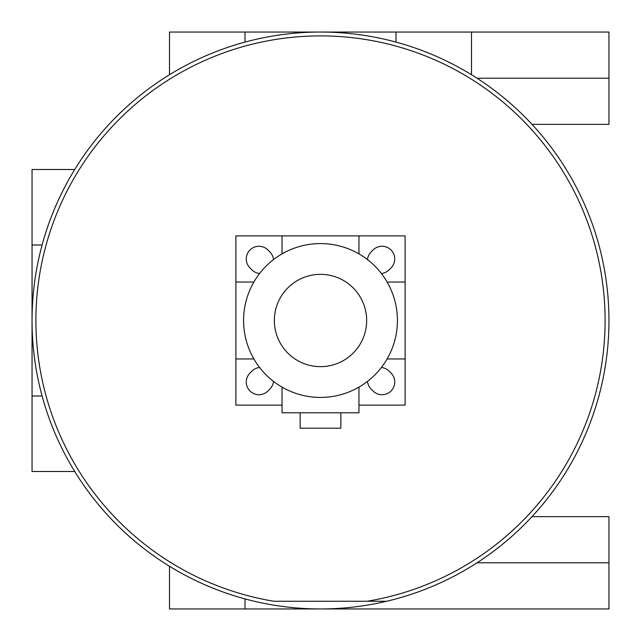 <?xml version="1.0" encoding="UTF-8"?>
<svg xmlns="http://www.w3.org/2000/svg" width="641" height="641" viewBox="0 0 641 641"><rect width="100%" height="100%" fill="white"/><g stroke="black" fill="none" stroke-linecap="round" stroke-linejoin="round"><path stroke-width="0.96" d="M367.133 601.258L386.675 601.258L367.133 601.258A284.604 284.604 0 0 0 558.8 164.897A284.604 284.604 0 0 0 82.2 164.897A284.604 284.604 0 0 0 273.867 601.258L367.133 601.258M254.325 601.258L254.333 601.258A288.45 288.45 0 0 0 558.447 157.446A288.45 288.45 0 0 0 82.553 157.446A288.45 288.45 0 0 0 254.325 601.258M74.725 169.504L32.05 169.504L32.05 320.027M32.05 320.973L32.05 471.496L74.725 471.496M477.008 562.798L608.95 562.798L608.95 608.95L169.504 608.95L169.504 566.275M320.027 32.05L169.504 32.05L169.504 74.725M471.496 74.725L471.496 32.05L320.973 32.05M395.994 32.05L395.994 42.106M245.006 32.05L245.006 42.106M531.998 124.354L608.95 124.354L608.95 32.05L471.496 32.05M477.008 78.202L608.95 78.202M608.95 562.798L608.95 516.646L531.998 516.646M245.006 608.95L245.006 598.894M32.05 245.006L42.106 245.006M42.106 395.994L32.05 395.994M397.42 320.5A76.92 76.92 0 0 0 282.04 253.884A76.92 76.92 0 0 0 282.04 387.116A76.92 76.92 0 0 0 397.42 320.5M366.652 320.5A46.152 46.152 0 0 0 297.424 280.534A46.152 46.152 0 0 0 297.424 360.466A46.152 46.152 0 0 0 366.652 320.5M259.597 273.515A12.692 12.692 0 0 1 251.913 269.861L249.99 267.938A12.692 12.692 0 0 1 249.99 249.99A12.692 12.692 0 0 1 267.938 249.99L269.861 251.913A12.692 12.692 0 0 1 273.515 259.597M381.403 367.485A12.692 12.692 0 0 1 389.087 371.139L391.01 373.062A12.692 12.692 0 0 1 391.01 391.01A12.692 12.692 0 0 1 373.062 391.01L371.139 389.087A12.692 12.692 0 0 1 367.485 381.403M367.485 259.597A12.692 12.692 0 0 1 371.139 251.913L373.062 249.99A12.692 12.692 0 0 1 391.01 249.99A12.692 12.692 0 0 1 391.01 267.938L389.087 269.861A12.692 12.692 0 0 1 381.403 273.515M273.515 381.403A12.692 12.692 0 0 1 269.861 389.087L267.938 391.01A12.692 12.692 0 0 1 249.99 391.01A12.692 12.692 0 0 1 249.99 373.062L251.913 371.139A12.692 12.692 0 0 1 259.597 367.485M253.884 282.04L235.888 282.04L235.888 235.888L282.04 235.888L282.04 253.884M358.96 253.884L358.96 235.888L405.112 235.888L405.112 282.04L387.116 282.04M282.04 405.112L235.888 405.112L235.888 358.96L253.884 358.96M387.116 358.96L405.112 358.96L405.112 405.112L358.96 405.112M282.04 235.888L358.96 235.888M235.888 358.96L235.888 282.04M300.148 412.804L300.148 428.188L340.852 428.188L340.852 412.804M405.112 282.04L405.112 358.96M358.96 387.116L358.96 412.804L282.04 412.804L282.04 387.116"/></g></svg>
